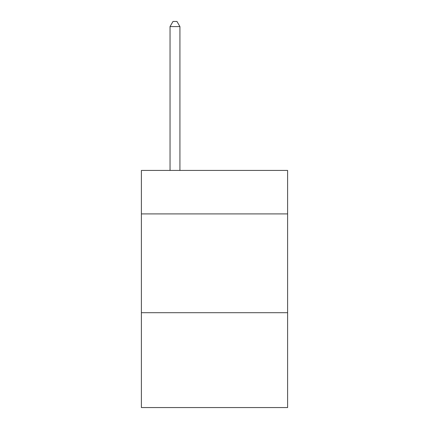<?xml version="1.0" encoding="UTF-8"?>
<svg xmlns="http://www.w3.org/2000/svg" width="429" height="429" viewBox="0 0 429 429"><rect width="100%" height="100%" fill="white"/><g stroke="black" fill="none" stroke-linecap="round" stroke-linejoin="round"><path stroke-width="0.64" d="M287.612 213.905L287.612 170.436L141.388 170.436L141.388 213.905L287.612 213.905L287.612 407.55L141.388 407.55L141.388 213.905M287.612 312.703L141.388 312.703M179.923 170.436L179.923 26.587L170.04 26.587L170.04 170.436M170.04 26.587L173.005 21.45L176.957 21.45L179.923 26.587"/></g></svg>
